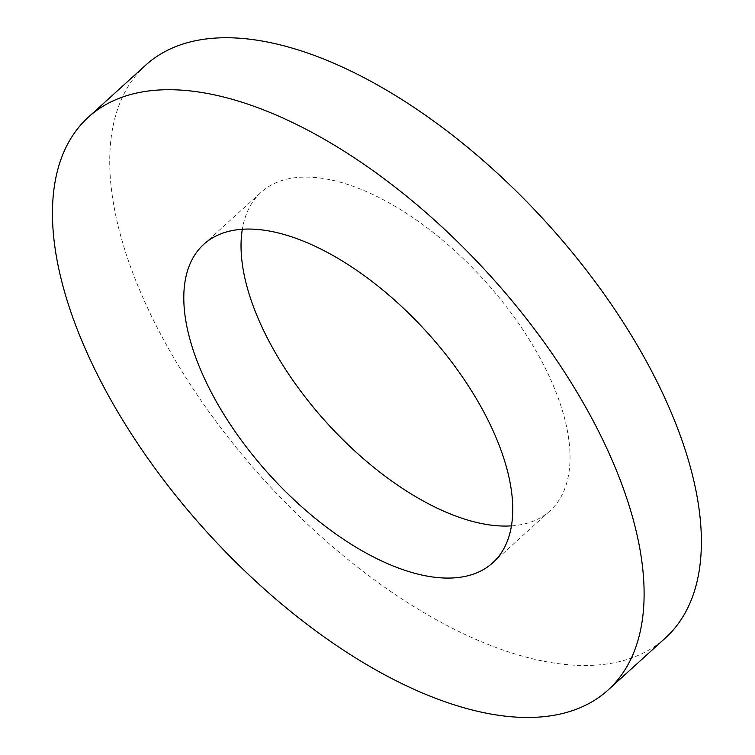 <?xml version="1.0" encoding="UTF-8"?>
<svg xmlns="http://www.w3.org/2000/svg" width="755" height="755" viewBox="0 0 755 755"><rect width="100%" height="100%" fill="white"/><g stroke="black" fill="none" stroke-linecap="round" stroke-linejoin="round"><path stroke-width="0.57" stroke-dasharray="3.77 2.83" d="M511.494 525.858A215.024 106.21 -132.2 0 0 550.055 510.795A215.024 106.21 -132.2 0 0 520.771 326.547A215.024 106.21 -132.2 0 0 324.159 178.642A215.024 106.21 -132.2 0 0 261.032 192.355A215.024 106.21 -132.2 0 0 242.317 229.275M145.63 65.204A386.73 191.024 -132.2 0 0 264.09 479.953A386.73 191.024 -132.2 0 0 665.457 637.937M492.779 562.768L550.055 510.795M203.756 244.327L261.032 192.355"/><path stroke-width="1.13" d="M242.317 229.275A215.024 106.21 -132.2 0 0 326.896 422.951A215.024 106.21 -132.2 0 0 511.494 525.858M266.892 230.615A215.024 106.21 47.8 0 1 463.495 378.519A215.024 106.21 47.8 0 1 492.779 562.768A215.024 106.21 47.8 0 1 269.629 474.933A215.024 106.21 47.8 0 1 203.756 244.327A215.024 106.21 47.8 0 1 266.892 230.615M608.181 689.919L665.457 637.937A386.73 191.024 -132.2 0 0 612.786 306.558A386.73 191.024 -132.2 0 0 259.182 40.544A386.73 191.024 -132.2 0 0 145.63 65.204L88.354 117.185A386.73 191.024 -132.2 0 0 206.823 531.935A386.73 191.024 -132.2 0 0 608.181 689.919A386.73 191.024 -132.2 0 0 555.51 358.531A386.73 191.024 -132.2 0 0 201.906 92.516A386.73 191.024 -132.2 0 0 88.354 117.185"/></g></svg>
